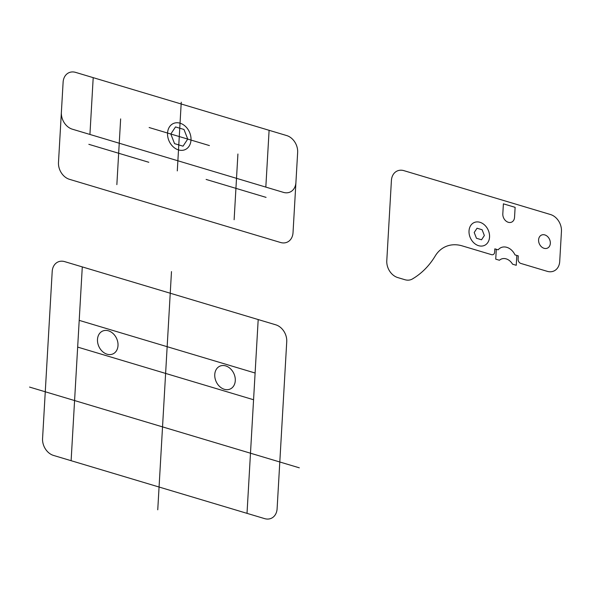 <?xml version="1.0" encoding="UTF-8"?>
<svg xmlns="http://www.w3.org/2000/svg" width="591" height="591" viewBox="0 0 591 591"><rect width="100%" height="100%" fill="white"/><g stroke="black" fill="none" stroke-linecap="round" stroke-linejoin="round"><path stroke-width="0.44" stroke-dasharray="2.96 2.22" d=""/><path stroke-width="0.89" d="M269.104 130.301L286.694 135.568A14.324 11.133 -114.7 0 1 297.65 152.441L293.025 232.632A14.324 11.133 -114.7 0 1 280.526 242.487L69.442 179.309A14.324 11.133 -114.7 0 1 58.487 162.429L63.111 82.238A14.324 11.133 -114.7 0 1 75.611 72.383L93.201 77.65L89.928 134.453L265.824 187.103L269.104 130.301L93.201 77.65M258.193 319.554L82.289 266.903L71.112 460.699L264.605 518.617A14.324 11.133 -114.7 0 0 277.105 508.762L286.738 341.694A14.324 11.133 -114.7 0 0 275.783 324.821L258.193 319.554L247.016 513.35M255.105 373.017L79.201 320.366M253.569 399.745L77.665 347.094M171.486 271.601L157.753 509.797M82.289 266.903L64.7 261.636A14.324 11.133 -114.7 0 0 52.2 271.491L42.567 438.559A14.324 11.133 -114.7 0 0 53.522 455.432L71.112 460.699M97.493 339.433A12.537 9.737 -114.7 0 1 113.465 333.915A12.537 9.737 -114.7 0 1 112.297 354.172A12.537 9.737 -114.7 0 1 97.493 339.433M214.762 374.531A12.537 9.737 -114.7 0 1 230.734 369.013A12.537 9.737 -114.7 0 1 229.567 389.27A12.537 9.737 -114.7 0 1 214.762 374.531M412.444 278.952A100.263 77.916 -114.7 0 0 435.212 255.992A35.807 27.829 -114.7 0 1 462.199 245.878L491.513 254.655A3.583 2.785 -114.7 0 0 494.637 252.194L494.83 248.848L498.139 249.838A12.537 9.737 -114.7 0 1 514.983 254.884L518.285 255.873L518.093 259.213A3.583 2.785 -114.7 0 0 520.834 263.431L547.222 271.328A14.324 11.133 -114.7 0 0 559.714 261.473L561.45 231.406A14.324 11.133 -114.7 0 0 550.494 214.526L403.904 170.651A14.324 11.133 -114.7 0 0 391.412 180.506L386.787 260.697A14.324 11.133 -114.7 0 0 397.743 277.571L404.901 279.713A14.324 11.133 -114.7 0 0 413.419 278.28M496.3 249.291L495.731 259.146L499.439 260.254A10.741 8.348 -114.7 0 1 512.545 264.177L516.253 265.293L516.822 255.43M514.539 217.362A7.158 5.563 -114.7 0 1 508.297 222.29A7.158 5.563 -114.7 0 1 502.815 213.853L503.392 203.829L515.123 207.338L514.539 217.362M469.025 230.933A12.537 9.737 -114.7 0 1 485.004 225.407A12.537 9.737 -114.7 0 1 483.83 245.664A12.537 9.737 -114.7 0 1 469.025 230.933M477.033 228.229L474.211 232.485L476.457 238.254L481.539 239.776L484.361 235.521L482.116 229.751L477.033 228.229M538.593 239.857A7.158 5.563 -114.7 0 1 547.724 236.703A7.158 5.563 -114.7 0 1 547.059 248.279A7.158 5.563 -114.7 0 1 538.593 239.857M237.914 154.007L234.125 219.734M120.645 118.909L116.855 184.628M183.986 129.466L187.739 139.084L183.025 146.169L174.559 143.643L170.806 134.017L175.52 126.932L183.986 129.466M181.252 102.206L179.272 136.551L149.139 127.53M177.293 170.895L179.272 136.551L209.406 145.571M295.914 182.516A14.324 11.133 -114.7 0 1 283.421 192.37L265.824 187.103M89.928 134.453L72.331 129.185A14.324 11.133 -114.7 0 1 61.375 112.312M167.549 133.041A14.324 11.133 -114.7 0 1 185.803 126.733A14.324 11.133 -114.7 0 1 184.466 149.885A14.324 11.133 -114.7 0 1 167.549 133.041M266.068 197.372L206.111 179.428M148.799 162.274L88.842 144.322M299.305 467.821L29.55 387.075"/></g></svg>
